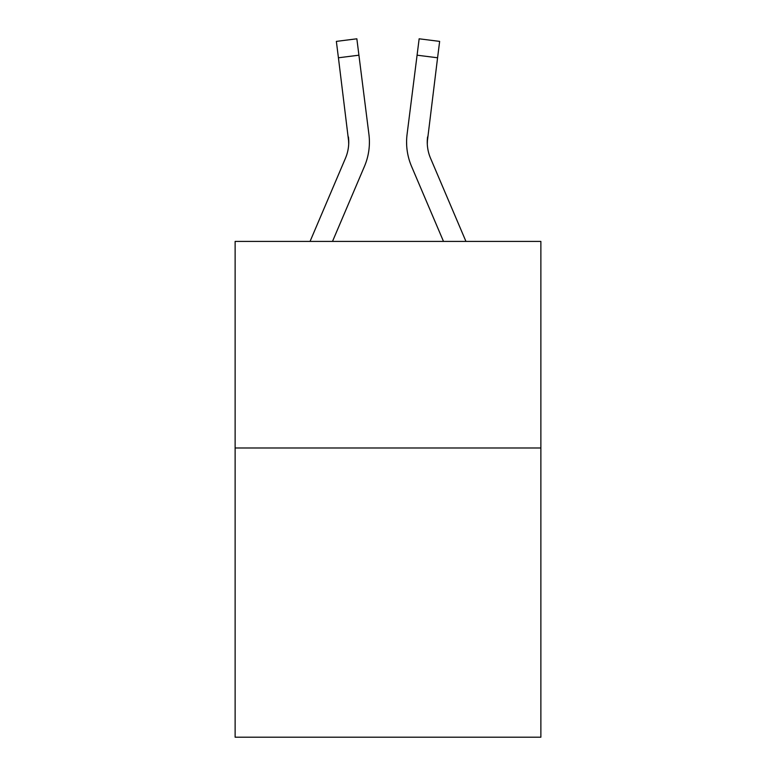 <?xml version="1.0" encoding="UTF-8"?>
<svg xmlns="http://www.w3.org/2000/svg" width="776" height="776" viewBox="0 0 776 776"><rect width="100%" height="100%" fill="white"/><g stroke="black" fill="none" stroke-linecap="round" stroke-linejoin="round"><path stroke-width="1.16" d="M540.872 447.995L540.872 737.2L235.128 737.2L235.128 241.414L540.872 241.414L540.872 447.995L235.128 447.995M332.497 241.414L364.458 166.365A61.973 61.973 0 0 0 368.92 134.316L358.919 55.193L338.423 57.783L336.357 41.39L356.853 38.8L358.919 55.193M369.337 145.102L369.405 142.367M368.61 131.842L368.92 134.316M465.949 241.414L430.554 158.275A41.312 41.312 0 0 1 427.246 142.163L437.577 57.783L417.081 55.193L419.147 38.8L439.643 41.39L437.577 57.783M443.503 241.414L411.542 166.365A61.973 61.973 0 0 1 407.08 134.316L417.081 55.193M427.295 144.103L427.246 142.163A41.312 41.312 0 0 0 430.554 158.275A41.312 41.312 0 0 1 427.246 142.163A41.312 41.312 0 0 0 430.554 158.275A41.312 41.312 0 0 1 427.246 142.163A41.312 41.312 0 0 0 430.554 158.275A41.312 41.312 0 0 1 427.246 142.163A41.312 41.312 0 0 0 430.554 158.275A41.312 41.312 0 0 1 427.246 142.163A41.312 41.312 0 0 0 430.554 158.275A41.312 41.312 0 0 1 427.246 142.163A41.312 41.312 0 0 0 430.554 158.275A41.312 41.312 0 0 1 427.246 142.163A41.312 41.312 0 0 0 430.554 158.275A41.312 41.312 0 0 1 427.246 142.163A41.312 41.312 0 0 0 430.554 158.275A41.312 41.312 0 0 1 427.246 142.163A41.312 41.312 0 0 0 430.554 158.275A41.312 41.312 0 0 1 427.246 142.163A41.312 41.312 0 0 0 430.554 158.275A41.312 41.312 0 0 1 427.246 142.163A41.312 41.312 0 0 0 430.554 158.275A41.312 41.312 0 0 1 427.246 142.163A41.312 41.312 0 0 0 430.554 158.275A41.312 41.312 0 0 1 427.576 136.906L427.295 144.103M310.051 241.414L345.446 158.275A41.312 41.312 0 0 0 348.754 142.173L338.423 57.783M345.446 158.275A41.312 41.312 0 0 0 348.424 136.906L348.705 144.103M406.663 145.112L406.595 142.056M407.08 134.316L407.39 131.842M336.357 41.39L356.853 38.8"/></g></svg>
